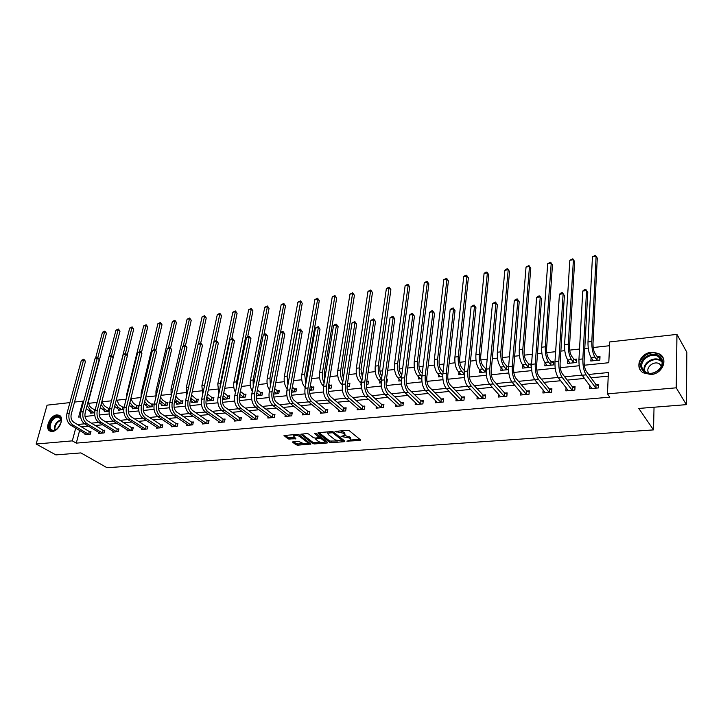 <?xml version="1.0" encoding="UTF-8"?>
<svg xmlns="http://www.w3.org/2000/svg" width="723" height="723" viewBox="0 0 723 723"><rect width="100%" height="100%" fill="white"/><g stroke="black" fill="none" stroke-linecap="round" stroke-linejoin="round"><path stroke-width="1.08" d="M346.877 441.138L360.072 440.533L360.596 439.946L349.326 430.736L347.546 430.302L335.011 431.423L343.57 433.24L344.88 435.264L341.039 436.457L349.435 437.975L350.375 438.734L350.718 439.964L346.877 441.138M56.855 414.921L59.105 415.237C64.98 417.343 59.196 431.188 52.309 431.432L50.131 431.116C44.23 428.983 49.986 415.228 56.855 414.921M651.568 352.237L659.701 354.053C668.513 359.195 662.322 373.936 651.016 374.532L643.145 372.779C634.216 367.627 640.298 352.969 651.568 352.237M293.158 441.753L292.752 442.322L296.05 444.772L297.759 445.169L310.908 444.049L299.024 434.767L297.27 434.351L284.012 435.553L288.233 438.978L295.906 438.78L293.393 435.824C295.092 435.002 297.144 435.201 299.539 436.43L307.293 442.277L307.637 443.307C305.956 444.112 303.931 443.913 301.554 442.711L298.545 441.346L293.158 441.753M584.338 365.223L608.802 362.711L609.697 341.943L676.954 334.388L686.85 352.273L686.371 404.645L638.78 408.441L653.52 429.896L106.986 467.709L80.886 452.905L55.879 454.903L36.15 444.03L47.058 405.169L69.905 402.603M686.371 404.645L676.231 387.817L607.465 393.863L608.377 372.535L588.594 374.469M79.629 430.465L76.286 443.127L609.851 397.162L607.465 393.863M76.286 443.127L72.327 440.858L36.15 444.03M329.589 442.259L331.324 442.675L344.383 441.699L344.88 441.12L333.448 432.011L331.676 431.586L318.472 432.643L318.012 433.24L329.589 442.259L329.778 441.057L337.813 440.994M327.212 442.982L314.388 443.931L312.661 443.524L300.795 434.216L306.877 433.574L308.631 433.999L313.411 437.668L315.156 438.075L319.403 437.596L314.333 433.375L315.879 433.249L327.673 442.404L327.212 442.982L327.338 442.151M653.52 429.896L654.035 407.221M608.224 376.159L591.034 377.813M584.564 378.436L567.23 380.099M560.723 380.732L543.967 382.34M537.415 382.973L521.22 384.528M514.631 385.16L498.969 386.669M492.354 387.302L477.207 388.766M470.556 389.399L455.915 390.809M449.236 391.45L435.083 392.815M428.377 393.457L414.686 394.776M407.953 395.427L394.713 396.701M387.962 397.352L375.147 398.581M368.387 399.232L355.996 400.425M349.218 401.075L337.225 402.232M330.429 402.883L318.825 403.994M312.029 404.654L300.795 405.73M293.99 406.389L283.127 407.429M276.303 408.088L265.793 409.101M258.97 409.76L248.802 410.736M241.97 411.396L232.128 412.336M225.296 412.996L215.77 413.908M208.938 414.568L199.72 415.454M192.887 416.114L183.967 416.972M177.135 417.632L168.504 418.463M161.672 419.114L153.33 419.918M146.498 420.578L138.418 421.355M131.595 422.006L123.787 422.765M116.963 423.416L109.408 424.148M102.585 424.799L95.273 425.504M88.468 426.163L81.401 426.841M589.606 385.242L589.362 388.748L598.536 387.917L598.707 384.392L596.213 384.627M566.073 387.573L565.874 390.89L574.839 390.068L575.038 386.588L572.607 386.814M543.127 389.905L542.91 392.978L551.676 392.182L551.911 388.73L549.534 388.956M520.677 392.164L520.443 395.02L529.028 394.243L529.29 390.827L526.959 391.044M498.716 394.36L498.472 397.026L506.868 396.258L507.157 392.878L504.88 393.095M477.225 396.484L476.981 398.979L485.196 398.228L485.513 394.885L483.28 395.092M456.195 398.554L455.942 400.894L463.976 400.162L464.32 396.855L462.142 397.054M435.598 400.56L435.345 402.765L443.217 402.051L443.579 398.78L441.446 398.969M415.436 402.521L415.183 404.609L422.883 403.904L423.28 400.659L421.193 400.849M395.689 404.428L395.427 406.407L402.973 405.711L403.389 402.503L401.346 402.693M376.349 406.29L376.087 408.161L383.479 407.492L383.913 404.311L381.916 404.491M357.397 408.115L357.126 409.887L364.374 409.227L364.835 406.073L362.874 406.254M338.825 409.887L338.554 411.577L345.657 410.935L346.136 407.808L344.211 407.989M320.614 411.622L320.352 413.24L327.311 412.607L327.808 409.507L325.919 409.688M302.765 413.321L302.503 414.866L309.327 414.243L309.842 411.17L307.989 411.342M285.26 414.984L284.998 416.457L291.694 415.842L292.228 412.806L290.411 412.978M268.097 416.611L267.835 418.021L274.397 417.424L274.948 414.406L273.177 414.577M251.261 418.201L250.998 419.548L257.442 418.96L258.003 415.978L256.258 416.141M234.74 419.756L234.478 421.057L240.795 420.479L241.383 417.523L239.665 417.677M218.527 421.283L218.274 422.53L224.473 421.97L225.07 419.033L223.389 419.186M202.621 422.783L202.368 423.976L208.45 423.425L209.055 420.515L207.411 420.669M187.004 424.247L186.751 425.404L192.725 424.853L193.348 421.97L191.731 422.124M171.667 425.684L171.414 426.796L177.28 426.263L177.921 423.407L176.331 423.551M156.611 427.094L156.358 428.17L162.124 427.645L162.774 424.808L161.211 424.952M141.825 428.477L141.572 429.516L147.23 429.001L147.89 426.19L146.362 426.326M127.293 429.833L127.049 430.836L132.607 430.33L133.285 427.546L131.776 427.682M113.023 431.17L112.779 432.137L118.238 431.64L118.924 428.875L117.442 429.01M99.006 432.471L98.762 433.411L104.13 432.923L104.817 430.185L103.371 430.312M85.224 433.764L84.989 434.668L90.258 434.189L90.962 431.468L89.535 431.595M609.534 345.721L593.194 347.528M588.242 348.079L584.771 348.459M579.53 349.037L569.715 350.122M564.79 350.673L560.867 351.107M555.635 351.685L546.751 352.661M541.852 353.204L537.496 353.692M532.291 354.261L524.302 355.147M519.421 355.689L514.659 356.213M509.462 356.791L502.331 357.578M497.478 358.111L492.318 358.68M487.148 359.259L480.831 359.955M476.014 360.488L470.474 361.102M465.332 361.672L459.801 362.277M455.002 362.81L449.1 363.461M443.976 364.031L439.204 364.555M434.433 365.088L428.197 365.775M423.091 366.344L419.033 366.787M414.288 367.311L407.727 368.043M402.648 368.603L399.286 368.974M394.568 369.498L387.691 370.257M382.63 370.818L379.937 371.116M375.246 371.631L368.07 372.426M363.036 372.978L360.976 373.213M356.312 373.728L348.857 374.55M343.841 375.101L342.404 375.264M337.768 375.779L330.031 376.629M325.043 377.18L324.193 377.279M319.584 377.786L311.595 378.671M301.753 379.756L293.52 380.669M284.275 381.69L275.797 382.63M267.13 383.588L258.427 384.546M250.312 385.449L241.401 386.434M233.809 387.275L224.69 388.278M217.623 389.064L208.305 390.095M201.726 390.818L192.228 391.875M186.127 392.544L176.448 393.619M170.818 394.243L160.967 395.327M155.779 395.906L145.766 397.008M141.003 397.533L130.836 398.662M126.118 399.177L116.53 400.244M111.487 400.804L102.503 401.789M97.117 402.386L88.712 403.317M591.17 357.56L590.772 361.012L599.846 360.063L600 356.629L597.541 356.891M567.79 360.036L567.537 363.434L576.412 362.503L576.611 359.105L574.198 359.358M545.052 362.603L544.826 365.802L553.502 364.898L553.728 361.527L551.378 361.78M522.837 365.151L522.602 368.115L531.089 367.23L531.342 363.895L529.046 364.139M508.649 366.299L507.194 366.453M501.102 367.609L500.858 370.384L508.522 369.58M479.828 370.004L479.575 372.598L486.1 371.92M459.006 372.336L458.744 374.776L464.184 374.207M438.608 374.604L438.346 376.9L442.738 376.439M418.635 376.81L418.364 378.988L421.762 378.626M406.181 380.253L406.552 377.117M399.069 378.969L398.798 381.021L401.229 380.768M386.055 382.35L386.95 382.259L387.383 379.141L386.453 379.241M379.9 381.075L379.62 383.018L381.129 382.865M366.353 384.41L368.016 384.229L368.468 381.148L366.769 381.328M361.111 383.127L360.831 384.979L361.455 384.916M347.058 386.416L349.453 386.172L349.923 383.109L348.016 383.307M328.161 388.387L331.261 388.061L331.749 385.034L329.878 385.232M309.652 390.321L313.43 389.923L313.936 386.922L312.101 387.112M291.505 392.209L295.933 391.749L296.457 388.766L294.659 388.965M273.719 394.062L278.771 393.538L279.313 390.583L277.551 390.772M256.285 395.879L261.943 395.291L262.494 392.363L260.768 392.553M239.196 397.659L245.422 397.017L245.992 394.116L244.293 394.297M223.326 398.048L223.055 399.349L229.209 398.707L229.797 395.824L228.134 396.005M207.528 399.738L207.257 400.994L213.303 400.361L213.9 397.514L212.264 397.686M192.011 401.41L191.749 402.612L197.677 401.988L198.292 399.168L196.683 399.331M176.783 403.036L176.52 404.202L182.341 403.588L182.973 400.786L181.392 400.958M161.816 404.636L161.554 405.757L167.284 405.16L167.917 402.377L166.371 402.548M147.121 406.209L146.868 407.293L152.49 406.706L153.131 403.949L151.613 404.112M132.68 407.754L132.426 408.793L137.948 408.215L138.608 405.486L137.117 405.639M124.184 407.013L122.874 407.148M123.778 409.281L118.247 410.275L118.5 409.263M109.516 408.567L108.875 408.631M104.555 410.754L104.302 411.73L109.074 411.233M90.854 412.209L90.601 413.158L94.668 412.734M676.954 334.388L676.231 387.817M74.532 402.078L82.883 401.148L78.644 417.081L80.624 416.882M83.624 401.599L82.883 401.148M85.007 416.43L94.776 415.427M99.187 414.975L109.191 413.954M113.628 413.493L123.868 412.444M128.333 411.993L138.816 410.908M143.308 410.456L154.044 409.354M158.554 408.893L169.562 407.763M174.098 407.293L185.368 406.136M189.932 405.666L201.473 404.482M206.064 404.012L217.894 402.801M222.512 402.331L234.641 401.084M239.286 400.605L251.712 399.331M256.385 398.852L269.128 397.551M273.818 397.063L286.886 395.725M291.613 395.246L305.007 393.872M309.76 393.384L323.506 391.974M328.287 391.477L342.386 390.031M347.194 389.543L361.654 388.061M366.498 387.564L381.337 386.037M386.209 385.54L401.446 383.976M406.335 383.479L421.979 381.871M426.904 381.364L442.973 379.72M447.917 379.214L464.419 377.523M469.399 377.008L486.353 375.273M491.36 374.758L508.784 372.969M513.818 372.453L531.721 370.619M536.782 370.095L555.192 368.206M560.289 367.691L579.213 365.748M75.707 428.152L72.327 440.858M582.105 375.101L564.69 376.81M558.156 377.451L541.337 379.096M534.758 379.738L518.499 381.337M511.884 381.979L496.168 383.524M489.525 384.166L474.324 385.657M467.654 386.308L452.959 387.754M446.263 388.405L432.047 389.796M425.323 390.456L411.577 391.803M404.835 392.462L391.541 393.764M384.781 394.424L371.92 395.689M365.142 396.349L352.707 397.569M345.91 398.228L333.881 399.412M327.076 400.072L315.436 401.22M308.622 401.88L297.361 402.982M290.529 403.651L279.638 404.717M272.806 405.386L262.259 406.425M255.427 407.094L245.224 408.088M238.382 408.757L228.513 409.724M221.663 410.393L212.119 411.333M205.269 412.002L196.032 412.905M189.182 413.574L180.244 414.451M173.403 415.119L164.754 415.969M157.912 416.638L149.544 417.46M142.702 418.129L134.614 418.924M127.772 419.593L119.946 420.361M113.113 421.03L105.54 421.771M98.717 422.44L91.387 423.154M84.573 423.823L77.488 424.518M590.944 357.587L592.968 360.461M589.543 385.242L591.604 388.025M567.745 360.045L569.805 362.81M350.827 439.268L350.556 437.514L350.375 438.734M344.754 435.391L350.556 437.514M344.988 434.559L344.708 432.779L344.519 434.008M340.876 430.845L344.708 432.779M350.655 440.036L359.855 439.34M318.96 432.607L329.778 441.057M342.756 440.623L344.13 440.524M342.286 441.093L342.63 440.687L332.58 432.697L327.817 433.176L328.197 434.451L335.101 439.891L342.286 441.093M342.729 440.813L342.81 439.476L342.63 440.687M333.402 431.974L342.81 439.476M328.088 431.875L327.899 432.652M326.904 441.816L324.482 441.997M320.425 442.304L314.577 442.738L314.388 443.931M301.889 433.981L312.86 442.331L314.577 442.738M319.439 437.388L319.62 436.159M318.301 441.419C320.687 442.639 322.747 442.838 324.473 442.006L324.148 440.976L321.473 438.906L319.729 438.49L315.49 438.969L318.301 441.419M324.564 441.464L324.609 440.036M321.419 437.551L319.928 437.288L319.729 438.49M319.449 437.325L319.928 437.288M307.727 442.783L307.853 441.455M299.159 434.866L297.677 434.351M293.393 435.824L293.511 435.147M285.133 435.327L288.441 437.776L295.002 437.813M293.737 441.708L296.258 443.588L297.966 443.985L303.588 443.57M307.682 443.262L310.004 443.082M592.959 360.777L592.987 360.144M597.207 356.692L595.074 353.637C593.628 351.116 592.941 347.664 593.005 343.28L597.279 258.12L596.123 256.204L591.794 341.518C591.694 348.125 592.733 353.303 594.902 357.081L597.035 360.126L597.207 356.692L599.927 358.247M592.453 256.764L595.454 255.291L596.123 256.204L592.453 256.764L587.989 341.952C587.889 348.54 588.929 353.719 591.107 357.478L593.212 360.75M591.604 387.935L591.577 388.549M596.05 388.143L595.869 384.437L586.272 371.288C584.762 368.748 584.048 365.214 584.121 360.678L587.781 292.408L586.561 290.51L582.846 358.915C582.729 365.748 583.813 371.053 586.082 374.857L595.698 387.953M582.765 291.035L584.374 289.706L585.883 289.498L586.561 290.51L582.765 291.035L578.951 359.322C578.825 366.145 579.909 371.45 582.196 375.237L591.839 388.522M595.869 384.437L598.626 385.946M642.123 369.643C635.056 359.937 654.83 347.917 661.202 358.12C668.522 367.899 648.278 380.036 642.123 369.643M660.705 358.906L658.563 356.81C650.736 351.071 637.442 362.033 643.045 369.561L645.314 371.785C653.149 377.469 666.452 366.362 660.705 358.906M648.784 373.104L648.766 373.077C644.78 367.745 654.179 359.991 659.719 364.058L661.473 365.919M663.316 358.454L659.982 354.677C650.275 347.564 633.782 361.148 640.714 370.492M57.171 416.394C59.277 416.258 60.587 417.261 61.121 419.403C61.392 424.021 59.358 427.618 55.029 430.194L53.249 430.673C45.865 431.685 50.023 416.791 57.171 416.394M61.148 421.898L61.075 419.936L59.223 417.406L57.424 417.153C51.92 417.397 47.32 428.414 52.038 430.122L53.791 430.375L56.511 429.335M60 415.815L57.46 415.345C50.917 415.635 45.124 428.558 50.393 431.224M57.406 428.612L60.904 423M569.787 363.199L569.814 362.747M573.863 359.168L571.64 356.159C570.149 353.674 569.444 350.266 569.543 345.928L574.631 261.581L573.429 259.702L568.278 344.193C568.133 350.718 569.191 355.843 571.441 359.566L573.664 362.566L573.863 359.168L576.52 360.65M569.832 260.253L572.815 258.789L573.429 259.702L569.832 260.253L564.564 344.618C564.41 351.134 565.467 356.249 567.727 359.955L569.932 363.181M551.025 361.59L548.73 358.617C547.184 356.177 546.471 352.806 546.597 348.513L552.462 264.98L551.224 263.118L545.296 346.805C545.097 353.267 546.172 358.328 548.495 361.997L550.799 364.952L551.025 361.59L553.628 363.009M547.709 263.66L550.655 262.214L551.224 263.118L547.709 263.66L541.654 347.212C541.455 353.664 542.53 358.716 544.871 362.377L547.166 365.558M550.655 262.214L552.462 264.98M572.408 390.293L572.264 386.624L562.277 373.674C560.705 371.179 559.982 367.682 560.09 363.199L564.41 295.617L563.145 293.746L558.771 361.455C558.599 368.215 559.692 373.466 562.051 377.207L572.065 390.104M559.439 294.261L561.048 292.942L562.521 292.743L563.145 293.746L559.439 294.261L554.966 361.861C554.785 368.603 555.879 373.845 558.255 377.578L568.296 390.664M572.264 386.624L574.957 388.079M562.521 292.743L564.41 295.617M549.299 392.399L549.182 388.766L538.825 376.005C537.207 373.547 536.466 370.095 536.611 365.657L541.563 298.753L540.244 296.918L535.237 363.94C535.02 370.628 536.132 375.815 538.572 379.503L548.947 392.209M536.629 297.415L538.237 296.114L539.683 295.906L540.244 296.918L536.629 297.415L531.522 364.338C531.297 371.007 532.408 376.186 534.857 379.864L545.269 392.761M549.182 388.766L551.812 390.158M539.683 295.906L541.563 298.753M528.694 363.958L526.317 361.03C524.726 358.617 524.003 355.291 524.166 351.035L530.772 268.296L529.489 266.471L522.81 349.354C522.575 355.752 523.651 360.759 526.055 364.374L528.441 367.284L528.694 363.958L531.233 365.323M526.046 266.995L528.974 265.567L529.489 266.471L526.046 266.995L519.25 349.76C519.006 356.141 520.09 361.139 522.512 364.744L524.889 367.88M528.974 265.567L530.772 268.296M506.85 366.272L504.401 363.389C502.756 361.012 502.024 357.713 502.214 353.511L509.534 271.55L508.206 269.742L500.822 351.848C500.533 358.183 501.635 363.127 504.103 366.697L506.561 369.57L506.85 366.272L508.576 367.185M504.844 270.266L506.398 269.055L507.745 268.848L508.206 269.742L504.844 270.266L497.343 352.246C497.053 358.572 498.147 363.506 500.632 367.067L503.1 370.149M507.745 268.848L509.534 271.55M485.458 368.54L482.946 365.693C481.256 363.353 480.515 360.09 480.732 355.924L488.739 274.731L487.374 272.96L479.304 354.297C478.978 360.56 480.081 365.458 482.621 368.974L485.151 371.803L485.458 368.54L486.227 368.938M484.076 273.466L485.63 272.264L486.95 272.065L487.374 272.96L484.076 273.466L475.897 354.677C475.562 360.94 476.674 365.82 479.222 369.336L481.762 372.372M486.95 272.065L488.739 274.731M526.696 394.451L526.615 390.863L515.906 378.292C514.234 375.861 513.484 372.453 513.664 368.061L519.213 301.825L517.858 300.009L512.245 366.371C511.974 372.987 513.104 378.111 515.616 381.744L526.344 394.27M514.315 300.506L515.924 299.205L517.343 299.015L517.858 300.009L514.315 300.506L508.612 366.76C508.332 373.357 509.462 378.472 511.992 382.106L522.765 394.812M526.615 390.863L529.182 392.2M517.343 299.015L519.213 301.825M504.591 396.466L504.537 392.914L493.493 380.524C491.776 378.129 491.016 374.758 491.224 370.411L497.352 304.826L495.951 303.045L489.76 368.748C489.453 375.291 490.592 380.361 493.176 383.94L504.238 396.285M492.48 303.524L495.49 302.042L495.951 303.045L492.48 303.524L486.208 369.128C485.883 375.662 487.031 380.714 489.634 384.293L500.741 396.819M504.537 392.914L507.049 394.198M495.49 302.042L497.352 304.826M482.964 398.436L482.928 394.921L471.577 382.702C469.805 380.343 469.046 377.008 469.281 372.707L475.96 307.763L474.514 306.01L467.781 371.071C467.42 377.551 468.576 382.557 471.233 386.091L482.612 398.256M471.125 306.48L474.098 305.016L474.514 306.01L471.125 306.48L464.302 371.441C463.94 377.903 465.088 382.901 467.763 386.434L479.195 398.78M482.928 394.921L485.386 396.15M474.098 305.016L475.96 307.763M464.392 370.61L461.943 367.953C460.217 365.639 459.466 362.422 459.711 358.292L468.368 277.849L466.968 276.096L458.237 356.683C457.876 362.892 458.997 367.727 461.599 371.197L464.175 373.981M463.732 276.602L465.296 275.409L466.588 275.21L466.968 276.096L463.732 276.602L454.912 357.063C454.532 363.262 455.653 368.088 458.274 371.55L460.885 374.55M466.588 275.21L468.368 277.849M461.798 400.361L461.789 396.882L450.14 384.835C448.323 382.512 447.555 379.214 447.817 374.957L455.02 310.637L453.538 308.911L446.281 373.348C445.874 379.756 447.04 384.708 449.769 388.188L461.446 400.19M450.212 309.372L453.167 307.917L453.538 308.911L450.212 309.372L442.874 373.701C442.467 380.099 443.633 385.043 446.371 388.522L458.111 400.696M461.789 396.882L464.193 398.066M453.167 307.917L455.02 310.637M443.082 371.929L441.382 370.167C439.611 367.88 438.861 364.699 439.132 360.614L448.405 280.904L446.977 279.177L437.623 359.024C437.225 365.169 438.355 369.959 441.012 373.375L442.756 375.192M443.814 279.665L446.633 278.292L446.977 279.177L443.814 279.665L434.36 359.394C433.954 365.531 435.083 370.312 437.758 373.728L440.443 376.683M446.633 278.292L448.405 280.904M441.075 402.25L441.093 398.798L429.164 386.922C427.302 384.627 426.525 381.373 426.814 377.153L434.514 313.448L433.005 311.749L425.241 375.562C424.799 381.916 425.974 386.805 428.766 390.248L440.723 402.078M429.751 312.2L431.378 310.944L432.679 310.763L433.005 311.749L429.751 312.2L421.916 375.915C421.464 382.25 422.639 387.139 425.44 390.574L437.469 402.575M441.093 398.798L443.452 399.946M432.679 310.763L434.514 313.448M422.232 373.312L421.256 372.336C419.448 370.077 418.689 366.932 418.979 362.883L428.847 283.895L427.383 282.196L417.442 361.319C416.999 367.401 418.138 372.137 420.858 375.517L421.852 376.502M424.284 282.675L427.085 281.31L427.383 282.196L424.284 282.675L414.243 361.681C413.8 367.754 414.939 372.481 417.668 375.852L420.425 378.771M427.085 281.31L428.847 283.895M420.795 404.094L420.831 400.678L408.631 388.965C406.733 386.706 405.946 383.479 406.263 379.304L414.442 316.204L412.896 314.532L404.654 377.74C404.175 384.021 405.359 388.866 408.206 392.255L420.434 403.922M409.706 314.966L411.342 313.728L412.616 313.556L412.896 314.532L409.706 314.966L401.401 378.084C400.913 384.356 402.096 389.191 404.952 392.58L417.261 404.419M420.831 400.678L423.145 401.78M412.616 313.556L414.442 316.204M401.834 374.749L401.536 374.451C399.692 372.228 398.924 369.11 399.241 365.106L409.679 286.832L408.188 285.151L397.668 363.561C397.198 369.589 398.346 374.27 401.12 377.605L401.419 377.894M405.151 285.621L407.926 284.275L408.188 285.151L405.151 285.621L394.541 363.913C394.062 369.932 395.21 374.604 397.993 377.939L400.813 380.813M407.926 284.275L409.679 286.832M400.931 405.901L400.994 402.521L388.531 390.971C386.597 388.73 385.811 385.549 386.154 381.419L394.776 318.906L393.195 317.252L384.5 379.873C383.985 386.091 385.178 390.872 388.088 394.225L400.569 405.739M390.077 317.686L392.96 316.276L393.195 317.252L390.077 317.686L381.319 380.208C380.795 386.416 381.988 391.197 384.898 394.541L397.469 406.218M400.994 402.521L403.253 403.588M392.96 316.276L394.776 318.906M386.371 379.819L387.23 380.235M381.88 376.168C380.226 373.863 379.566 370.899 379.909 367.284L390.89 289.706L389.372 288.052L386.389 288.513L375.237 366.109C374.722 372.074 375.888 376.692 378.716 379.982L381.138 382.232M386.389 288.513L389.146 287.176L390.89 289.706M389.146 287.176L378.31 365.757C377.795 371.369 378.834 375.888 381.437 379.304M381.473 407.673L381.554 404.329L368.857 392.932C366.886 390.718 366.091 387.573 366.453 383.479L375.517 321.554L373.908 319.918L364.781 381.952C364.22 388.115 365.431 392.851 368.387 396.159L381.111 407.51M370.854 320.343L373.71 318.951L373.908 319.918L370.854 320.343L361.654 382.286C361.093 388.432 362.304 393.158 365.269 396.457L378.075 407.98M381.554 404.329L383.768 405.359M373.71 318.951L375.517 321.554M366.751 381.464L368.314 382.205M362.377 377.415L360.967 369.417L372.472 292.526L370.917 290.899L367.998 291.351L356.331 368.251C355.779 374.162 356.945 378.735 359.837 381.979L361.518 383.497M367.998 291.351L370.736 290.022L372.472 292.526M370.736 290.022L359.331 367.917C358.798 372.878 359.656 377.108 361.907 380.614M362.413 409.408L362.512 406.091L349.58 394.848C347.582 392.67 346.778 389.552 347.167 385.495L356.647 324.148L355.002 322.539L345.458 383.994C344.871 390.095 346.082 394.776 349.092 398.039L362.051 409.245M352.011 322.946L354.839 321.572L355.002 322.539L352.011 322.946L342.404 384.32C341.807 390.411 343.018 395.083 346.037 398.346L359.087 409.715M362.512 406.091L364.69 407.085M354.839 321.572L356.647 324.148M347.546 386.371L347.546 383.036M347.664 383.145L349.769 384.13M343.317 378.491L342.404 371.505L354.406 295.291L352.824 293.683L349.959 294.125L337.795 370.357C337.216 376.213 338.391 380.732 341.319 383.94L342.331 384.817M349.959 294.125L352.67 292.815L354.406 295.291M352.67 292.815L340.741 370.022C340.199 374.415 340.885 378.346 342.792 381.816M343.732 411.107L343.85 407.826L330.7 396.728C328.676 394.577 327.862 391.495 328.269 387.474L338.147 326.688L336.484 325.097L326.534 385.992C325.919 392.038 327.139 396.665 330.194 399.891L343.371 410.944M333.547 325.504L335.183 324.302L336.358 324.139L336.484 325.097L333.547 325.504L323.543 386.317C322.919 392.345 324.139 396.963 327.203 400.181L340.47 411.405M343.85 407.826L345.983 408.793M336.358 324.139L338.147 326.688M329.39 388.26L329.525 385.07L328.766 384.419M329.525 385.07L331.595 386.019M324.681 379.376L324.202 373.556L336.683 298.003L335.083 296.421L332.264 296.855L319.629 372.426C319.024 378.219 320.208 382.702 323.181 385.865L323.561 386.19M328.278 387.447L329.037 388.097M332.264 296.855L334.966 295.553L336.683 298.003M334.966 295.553L322.521 372.092C321.979 375.969 322.512 379.584 324.094 382.928M325.422 412.779L325.567 409.525L312.209 398.572C310.149 396.439 309.336 393.393 309.76 389.417L320.018 329.173L318.328 327.609L307.998 387.953C307.347 393.936 308.576 398.518 311.676 401.708L325.061 412.616M315.445 328.007L318.228 326.651L318.328 327.609L315.445 328.007L305.061 388.269C304.41 394.234 305.639 398.816 308.748 401.988L322.223 413.068M325.567 409.525L327.655 410.456M318.228 326.651L320.018 329.173M311.586 390.113L311.74 386.95L310.375 385.811M311.74 386.95L313.773 387.871M309.86 388.82L311.233 389.959M306.48 380.045L306.362 375.571L319.295 300.669L317.668 299.105L304.654 374.125L305.802 383.967M317.587 298.238L317.668 299.105L314.912 299.53L317.587 298.238L319.295 300.669M314.912 299.53L301.825 374.442C301.184 379.991 302.304 384.374 305.187 387.573M307.474 414.406L307.637 411.188L294.08 400.37C291.993 398.274 291.17 395.255 291.622 391.315L302.241 331.613L300.524 330.068L289.833 389.878C289.155 395.797 290.393 400.334 293.538 403.479L307.112 414.252M297.704 330.456L300.47 329.119L300.524 330.068L297.704 330.456L286.959 390.176C286.272 396.096 287.51 400.623 290.664 403.759L304.347 414.695M307.637 411.188L309.688 412.092M300.47 329.119L302.241 331.613M294.134 391.938L294.306 388.802L292.354 387.212M294.306 388.802L296.294 389.697M291.821 390.194L293.773 391.776M288.739 380.298L302.241 303.28L300.587 301.735L287.13 376.114L287.908 384.925M300.533 300.867L300.587 301.735L297.885 302.151L300.533 300.867L302.241 303.28M297.885 302.151L284.356 376.43C283.705 381.428 284.645 385.576 287.194 388.875M289.878 416.014L290.05 412.815L276.313 402.142C274.198 400.072 273.375 397.081 273.845 393.176L284.808 334.008L283.064 332.481L272.038 391.758C271.324 397.623 272.571 402.115 275.752 405.223L289.516 415.861M280.298 332.869L281.934 331.694L283.045 331.541L283.064 332.481L280.298 332.869L269.218 392.056C268.504 397.912 269.742 402.395 272.933 405.495L286.805 416.294M290.05 412.815L292.074 413.692M283.045 331.541L284.808 334.008M277.008 393.719L277.198 390.619L274.686 388.631M277.198 390.619L279.15 391.486M274.144 391.586L276.647 393.565M280.452 332.761L285.495 305.838L283.823 304.311L269.95 378.066L270.384 385.802M283.805 303.461L283.823 304.311L281.166 304.726L283.805 303.461L285.495 305.838M281.166 304.726L267.23 378.373C266.57 382.883 267.356 386.787 269.58 390.104M272.616 417.587L272.815 414.424L258.897 403.877C256.755 401.825 255.933 398.87 256.421 395.002L267.709 336.358L265.947 334.848L254.586 393.601C253.845 399.412 255.092 403.859 258.319 406.922L272.255 417.433M263.235 335.228L264.871 334.062L265.956 333.918L265.947 334.848L263.235 335.228L251.821 393.89C251.08 399.702 252.327 404.13 255.553 407.194L269.607 417.858M272.815 414.424L274.794 415.273M265.956 333.918L267.709 336.358M260.208 395.472L260.407 392.39L257.37 390.04M260.407 392.39L262.332 393.24M256.421 395.002L257.271 395.779M256.81 392.978L259.855 395.318M263.94 334.731L269.064 308.36L267.374 306.85L253.095 379.973L253.24 386.588M267.374 305.992L267.374 306.85L264.763 307.248L267.374 305.992L269.064 308.36M264.763 307.248L250.429 380.28C249.778 384.338 250.411 387.998 252.327 391.26M255.689 419.123L255.906 415.987L241.825 405.576C239.656 403.551 238.825 400.623 239.331 396.791L250.935 338.662L249.155 337.171L237.469 395.409C236.71 401.166 237.966 405.567 241.22 408.594L255.327 418.969M246.489 337.542L248.125 336.385L249.191 336.24L249.155 337.171L246.489 337.542L234.767 395.689C233.999 401.446 235.246 405.838 238.518 408.866L252.734 419.394M255.906 415.987L257.849 416.819M249.191 336.24L250.935 338.662M243.723 397.189L243.94 394.143L240.398 391.423M243.94 394.143L245.829 394.957M239.421 396.312L240.84 397.487M239.819 394.342L243.362 397.035M247.727 336.665L252.933 310.827L251.224 309.336L236.566 381.852L236.466 387.23M251.252 308.486L251.224 309.336L248.658 309.733L251.252 308.486L252.933 310.827M248.658 309.733L233.945 382.151C233.312 385.802 233.809 389.2 235.436 392.354M239.087 420.632L239.313 417.533L225.07 407.239C222.883 405.242 222.051 402.35 222.567 398.554L234.478 340.922L232.679 339.458L220.696 397.18C219.909 402.892 221.166 407.239 224.455 410.239L238.726 420.488M230.068 339.819L231.694 338.671L232.743 338.527L232.679 339.458L230.068 339.819L218.039 397.46C217.252 403.163 218.5 407.51 221.798 410.501L236.186 420.903M239.313 417.533L241.22 418.328M232.743 338.527L234.478 340.922M227.546 398.879L227.772 395.852L223.778 392.716M227.772 395.852L229.634 396.647M222.756 397.632L224.717 399.177M223.172 395.653L227.185 398.725M231.803 338.653L237.09 313.249L235.364 311.785L220.334 383.696L220.081 387.664M235.418 310.935L235.364 311.785L232.851 312.164L235.418 310.935L237.09 313.249M232.851 312.164L217.768 383.985L218.888 393.393M222.792 422.124L223.027 419.042L208.64 408.875C206.435 406.904 205.594 404.03 206.136 400.271L218.328 343.136L216.511 341.69L204.238 398.915C203.434 404.573 204.69 408.884 208.016 411.848L222.431 421.97M213.945 342.042L215.581 340.904L216.602 340.768L216.511 341.69L213.945 342.042L201.627 399.195C200.822 404.844 202.079 409.146 205.413 412.101L219.946 422.377M223.027 419.042L224.907 419.819M216.602 340.768L218.328 343.136M211.658 400.533L211.911 397.533L207.483 393.927M211.911 397.533L213.737 398.31M206.417 398.942L208.893 400.822M206.85 396.909L211.306 400.388M216.123 340.831L221.536 315.626L219.792 314.18L204.139 387.555M219.873 313.339L219.792 314.18L217.316 314.559L219.873 313.339L221.536 315.626M217.316 314.559L201.889 385.793L202.666 394.369M206.796 423.579L207.049 420.524L192.526 410.483C190.294 408.531 189.453 405.693 190.004 401.961L202.476 345.314L200.642 343.886L188.088 400.623C187.266 406.236 188.522 410.501 191.884 413.429L206.435 423.425M198.12 344.229L199.756 343.1L200.759 342.964L200.642 343.886L198.12 344.229L185.531 400.894C184.699 406.498 185.965 410.754 189.327 413.673L204.003 423.832M207.049 420.524L208.902 421.283M200.759 342.964L202.476 345.314M196.069 402.16L196.331 399.186L191.523 395.065M196.331 399.186L198.129 399.936M190.384 400.262L193.348 402.44M190.854 398.12L195.716 402.015M200.723 342.973L206.254 317.966L204.492 316.538L198.382 344.058M204.6 315.698L204.492 316.538L202.069 316.909L204.6 315.698L206.254 317.966M202.069 316.909L186.299 387.564L186.778 395.291M191.098 425.007L191.369 421.979L176.71 412.056C174.46 410.122 173.619 407.311 174.18 403.624L186.923 347.447L185.061 346.037L172.255 402.295C171.396 407.853 172.67 412.083 176.051 414.975L190.745 424.862M182.594 346.38L184.22 345.26L185.205 345.124L185.061 346.037L182.594 346.38L169.742 402.566C168.884 408.115 170.149 412.336 173.538 415.219L188.36 425.251M191.369 421.979L193.186 422.72M185.205 345.124L186.923 347.447M180.759 403.759L181.039 400.804L177.741 398.527L175.879 396.123M181.039 400.804L182.802 401.536M174.65 401.572L178.093 404.03M175.165 399.286L180.407 403.606M185.531 345.368L191.243 320.262L189.471 318.852L183.29 345.901M189.598 318.012L189.471 318.852L187.085 319.223L189.598 318.012L191.243 320.262M187.085 319.223L170.999 389.299L171.206 396.141M175.689 426.407L175.969 423.407L161.184 413.601C158.915 411.694 158.075 408.911 158.653 405.251L171.64 349.543L169.769 348.152L156.701 403.94C155.834 409.453 157.099 413.637 160.515 416.493L175.328 426.263M167.338 348.486L168.965 347.374L169.941 347.248L169.769 348.152L167.338 348.486L154.243 404.202C153.366 409.706 154.632 413.881 158.048 416.737L172.996 426.651M175.969 423.407L177.759 424.121M169.941 347.248L171.64 349.543M165.73 405.323L166.01 402.404L162.693 400.144L160.551 397.099M166.01 402.404L167.754 403.118M159.214 402.847L163.1 405.594M159.774 400.415L165.377 405.178M170.601 347.736L176.493 322.521L174.704 321.129L168.459 347.727M174.858 320.298L174.704 321.129L172.363 321.491L174.858 320.298L176.493 322.521M172.363 321.491L155.969 391.007L155.951 396.918M160.56 427.781L160.849 424.808L145.947 415.119C143.66 413.231 142.811 410.474 143.407 406.841L156.638 351.604L154.749 350.23L141.446 405.558C140.551 411.016 141.825 415.156 145.26 417.984L160.199 427.645M152.363 350.565L154.939 349.326L154.749 350.23L152.363 350.565L139.024 405.811C138.129 411.26 139.403 415.4 142.847 418.219L157.912 428.025M160.849 424.808L162.612 425.513M154.939 349.326L156.638 351.604M150.962 406.859L151.261 403.967L147.917 401.735L145.531 397.975M151.261 403.967L152.969 404.663M144.067 404.076L148.378 407.13M144.681 401.5L147.257 404.5L150.61 406.724M155.888 350.23L162.006 324.744L160.199 323.362L153.891 349.525M160.37 322.53L160.199 323.362L157.894 323.714L160.37 322.53L162.006 324.744M157.894 323.714L141.211 392.679L141.012 397.587M145.694 429.137L146.001 426.19L130.98 416.611C128.685 414.74 127.835 412.011 128.441 408.414L141.898 353.628L140 352.273L126.462 407.139C125.558 412.553 126.832 416.656 130.294 419.448L145.341 429.001M137.659 352.598L140.217 351.369L140 352.273L137.659 352.598L124.085 407.383C123.172 412.797 124.455 416.891 127.917 419.683L143.1 429.372M146.001 426.19L147.736 426.868M140.217 351.369L141.898 353.628M136.457 408.378L136.764 405.504L133.393 403.298L130.818 398.735M136.764 405.504L138.445 406.181M129.209 405.269L133.918 408.64M129.878 402.557L132.725 406.037L136.096 408.233M141.41 352.725L147.763 326.923L145.938 325.558L139.539 351.459M146.136 324.735L145.938 325.558L143.678 325.91L146.136 324.735L147.763 326.923M143.678 325.91L126.715 394.324L126.389 398.093M131.098 430.465L131.414 427.546L116.295 418.075C113.981 416.222 113.131 413.52 113.746 409.95L127.42 355.617L125.513 354.279L111.758 408.694C110.827 414.053 112.101 418.12 115.59 420.894L130.746 430.33M123.208 354.595L125.748 353.375L125.513 354.279L123.208 354.595L109.426 408.938C108.495 414.297 109.769 418.355 113.258 421.12L128.549 430.7M131.414 427.546L133.122 428.206M125.748 353.375L127.42 355.617M122.196 409.86L122.521 407.013L119.123 404.835L116.43 399.268M122.521 407.013L124.031 407.618M114.632 406.416L119.711 410.122M115.346 403.579L118.445 407.546L121.844 409.724M127.185 355.174L133.755 329.064L131.929 327.718L125.422 353.42M132.146 326.895L131.929 327.718L129.706 328.061L132.146 326.895L133.755 329.064M129.706 328.061L112.128 398.265M116.764 431.776L117.09 428.875L101.862 419.512C99.539 417.677 98.68 415.002 99.313 411.459L113.204 357.569L111.27 356.24L97.307 410.221C96.367 415.535 97.641 419.566 101.148 422.304L116.403 431.631M109.019 356.556L111.532 355.355L111.27 356.24L109.019 356.556L95.02 410.456C94.071 415.77 95.355 419.792 98.861 422.53L114.252 432.002M117.09 428.875L118.762 429.516M111.532 355.355L113.204 357.569L119.991 331.17L118.147 329.842L111.55 355.364M108.188 411.324L108.522 408.495L105.106 406.335C102.964 404.663 102.115 402.178 102.549 398.888M108.522 408.495L109.444 408.856M100.325 407.528L105.748 411.577M101.093 404.555L104.419 409.037L107.835 411.179M118.391 329.019L118.147 329.842L115.96 330.176L118.391 329.019L119.991 331.17M115.96 330.176L109.137 356.475M102.675 433.05L103.009 430.176L87.691 420.922C85.35 419.114 84.501 416.457 85.133 412.95L99.223 359.494L97.289 358.183L83.118 411.712C82.16 416.99 83.443 420.985 86.968 423.687L102.314 432.914M95.065 358.481L97.569 357.289L97.289 358.183L95.065 358.481L80.868 411.956C79.91 417.225 81.193 421.211 84.718 423.913L100.208 433.276M103.009 430.176L104.663 430.809M97.569 357.289L99.223 359.494M94.424 412.761L94.767 409.95L91.333 407.817C89.065 406.037 88.242 403.452 88.857 400.063L106.462 333.24L104.6 331.929L97.849 357.478M86.281 408.603L92.02 413.005M87.094 405.504L90.628 410.492L94.071 412.616M104.862 331.116L104.6 331.929L102.458 332.255L104.862 331.116L106.462 333.24M102.458 332.255L95.59 358.138M88.83 434.315L89.173 431.459L73.773 422.304C71.414 420.515 70.565 417.885 71.206 414.406L85.486 361.373L83.543 360.081L69.182 413.185C68.206 418.418 69.489 422.377 73.032 425.052L88.468 434.18M81.356 360.379L83.841 359.195L83.543 360.081L81.356 360.379L66.977 413.42C65.992 418.644 67.275 422.594 70.827 425.269L86.408 434.532M89.173 431.459L90.8 432.083M83.841 359.195L85.486 361.373M348.215 440.65L348.097 441.428M336.457 431.197L336.34 432.002M342.386 435.969L342.268 436.755M349.625 436.755L349.435 437.975M343.949 435.752L343.814 436.638M343.759 432.002L343.57 433.24M338.021 431.071L337.894 431.875M360.208 439.629L360.072 440.533M318.102 432.716L318.012 433.24M344.519 440.831L344.383 441.699M331.514 441.473L331.324 442.675M332.743 431.685L332.58 432.697M331.468 431.595L331.342 432.399M329.842 431.73L329.715 432.535M312.86 442.331L312.661 443.524M301.021 434.08L300.931 434.613M319.467 436.041L319.277 437.207M324.338 439.819L324.148 440.976M321.663 437.74L321.473 438.906M316.186 438.002L316.059 438.78M307.474 441.166L307.293 442.277M299.738 435.3L299.539 436.43M295.49 438.174L295.355 438.96M290.167 438.192L289.959 439.385M288.441 437.776L288.233 438.978M284.256 435.427L284.157 435.96M310.483 443.443L310.348 444.238M297.966 443.985L297.759 445.169M296.258 443.588L296.05 444.772M292.842 441.807L292.752 442.322M594.902 357.081L591.107 357.478M591.794 341.518L587.989 341.952M586.082 374.857L582.196 375.237M582.846 358.915L578.951 359.322M644.392 371.098C641.78 363.425 653.972 355.481 660.768 360.479L661.762 361.247M661.907 361.988C655.897 355.463 641.897 363.461 645.006 371.577M54.37 430.284C54.017 425.232 56.222 421.681 61.003 419.629M61.112 420.126C56.737 422.124 54.659 425.458 54.867 430.14M571.441 359.566L567.727 359.955M568.278 344.193L564.564 344.618M548.495 361.997L544.871 362.377M545.296 346.805L541.654 347.212M562.051 377.207L558.255 377.578M558.771 361.455L554.966 361.861M538.572 379.503L534.857 379.864M535.237 363.94L531.522 364.338M526.055 364.374L522.512 364.744M522.81 349.354L519.25 349.76M504.103 366.697L500.632 367.067M500.822 351.848L497.343 352.246M482.621 368.974L479.222 369.336M479.304 354.297L475.897 354.677M515.616 381.744L511.992 382.106M512.245 366.371L508.612 366.76M493.176 383.94L489.634 384.293M489.76 368.748L486.208 369.128M471.233 386.091L467.763 386.434M467.781 371.071L464.302 371.441M461.599 371.197L458.274 371.55M458.237 356.683L454.912 357.063M449.769 388.188L446.371 388.522M446.281 373.348L442.874 373.701M441.012 373.375L437.758 373.728M437.623 359.024L434.36 359.394M428.766 390.248L425.44 390.574M425.241 375.562L421.916 375.915M420.858 375.517L417.668 375.852M417.442 361.319L414.243 361.681M408.206 392.255L404.952 392.58M404.654 377.74L401.401 378.084M401.12 377.605L397.993 377.939M397.668 363.561L394.541 363.913M388.088 394.225L384.898 394.541M384.5 379.873L381.319 380.208M381.383 379.692L378.716 379.982M378.31 365.757L375.237 366.109M368.387 396.159L365.269 396.457M364.781 381.952L361.654 382.286M361.726 381.78L359.837 381.979M359.331 367.917L356.331 368.251M349.092 398.039L346.037 398.346M345.458 383.994L342.404 384.32M342.476 383.814L341.319 383.94M340.741 370.022L337.795 370.357M330.194 399.891L327.203 400.181M326.534 385.992L323.543 386.317M322.521 372.092L319.629 372.426M311.676 401.708L308.748 401.988M307.998 387.953L305.061 388.269M304.654 374.125L301.825 374.442M293.538 403.479L290.664 403.759M289.833 389.878L286.959 390.176M287.13 376.114L284.356 376.43M275.752 405.223L272.933 405.495M272.038 391.758L269.218 392.056M269.95 378.066L267.23 378.373M258.319 406.922L255.553 407.194M254.586 393.601L251.821 393.89M253.095 379.973L250.429 380.28M241.22 408.594L238.518 408.866M237.469 395.409L234.767 395.689M236.566 381.852L233.945 382.151M224.455 410.239L221.798 410.501M220.696 397.18L218.039 397.46M223.985 396.367L223 396.475M220.334 383.696L217.768 383.985M208.016 411.848L205.413 412.101M204.238 398.915L201.627 399.195M208.07 398.057L206.57 398.21M204.41 385.504L201.889 385.793M191.884 413.429L189.327 413.673M188.088 400.623L185.531 400.894M192.445 399.711L190.456 399.918M188.549 387.302L186.299 387.564M176.051 414.975L173.538 415.219M172.255 402.295L169.742 402.566M177.108 401.337L174.677 401.59M172.824 389.091L170.999 389.299M160.515 416.493L158.048 416.737M156.701 403.94L154.243 404.202M162.051 402.928L159.656 403.181M157.379 390.845L155.969 391.007M145.26 417.984L142.847 418.219M141.446 405.558L139.024 405.811M147.257 404.5L144.907 404.744M142.223 392.562L141.211 392.679M130.294 419.448L127.917 419.683M126.462 407.139L124.085 407.383M132.725 406.037L130.42 406.281M127.338 394.252L126.715 394.324M115.59 420.894L113.258 421.12M111.758 408.694L109.426 408.938M118.445 407.546L116.186 407.79M101.148 422.304L98.861 422.53M97.307 410.221L95.02 410.456M104.419 409.037L102.196 409.272M86.968 423.687L84.718 423.913M83.118 411.712L80.868 411.956M90.628 410.492L88.441 410.727M73.032 425.052L70.827 425.269M69.182 413.185L66.977 413.42M59.105 415.237L59.81 415.653M659.701 354.053L660.135 354.785M328.007 431.956L327.817 433.176M315.635 438.039L315.49 438.969M659.719 364.058L661.229 366.543M658.563 356.81L661.771 361.301M61.075 419.936L61.121 419.403M59.783 417.74L59.223 417.406"/></g></svg>
